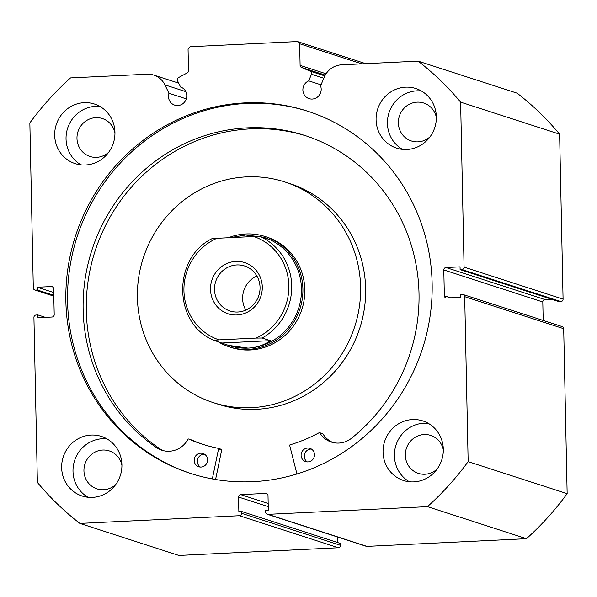 <?xml version="1.0" encoding="UTF-8"?>
<svg xmlns="http://www.w3.org/2000/svg" width="597" height="597" viewBox="0 0 597 597"><rect width="100%" height="100%" fill="white"/><g stroke="black" fill="none" stroke-linecap="round" stroke-linejoin="round"><path stroke-width="0.9" d="M236.949 314.977A26.91 25.79 107.9 0 1 210.502 289.448A26.91 25.79 107.9 0 1 235.83 261.419A26.91 25.79 107.9 0 1 262.284 286.948A26.91 25.79 107.9 0 1 236.949 314.977M236.778 264.941A23.664 22.679 -72.1 0 0 214.763 285.493A23.664 22.679 -72.1 0 0 229.987 310.992A23.664 22.679 -72.1 0 0 237.763 312.03A23.664 22.679 -72.1 0 0 259.785 291.47A23.664 22.679 -72.1 0 0 244.561 265.971A23.664 22.679 -72.1 0 0 236.778 264.941M256.859 275.956A23.664 22.679 -72.1 0 0 245.807 310.104M214.017 340.342L214.002 340.335C173.317 324.365 171.988 258.441 211.875 238.733L216.89 238.3A54.514 52.245 -72.1 0 0 183.936 290.724A54.514 52.245 -72.1 0 0 219.017 339.872L214.017 340.342L229.293 345.641A56.834 54.469 -72.1 0 0 247.979 348.118A56.834 54.469 -72.1 0 0 300.858 298.739A56.834 54.469 -72.1 0 0 264.292 237.487L268.217 239.106L260.023 236.457A56.834 54.469 107.9 0 1 291.702 285.762A56.834 54.469 107.9 0 1 262.15 338.021L255.897 338.089A54.514 52.245 -72.1 0 0 288.844 285.664A54.514 52.245 -72.1 0 0 253.762 236.524L260.023 236.457M217.793 341.566A57.999 55.581 -72.1 0 0 229.255 346.842A57.999 55.581 -72.1 0 0 248.315 349.372A57.999 55.581 -72.1 0 0 302.276 298.985A57.999 55.581 -72.1 0 0 264.964 236.487A57.999 55.581 -72.1 0 0 245.904 233.957A57.999 55.581 -72.1 0 0 228.367 237.748M230.241 237.658L245.613 235.009L263.374 237.188M228.375 345.342L247.979 348.118C256.419 347.678 263.874 345.2 270.344 340.678L262.15 338.021M219.017 339.872L255.897 338.089M222.218 342.999L270.344 340.678M216.89 238.3L253.762 236.524M296.948 473.981L289.687 445.437A0.463 0.448 107.9 0 1 290.008 444.862A158.906 152.287 -72.1 0 0 319.201 432.706A0.463 0.448 107.9 0 1 319.776 432.862A22.783 21.835 -72.1 0 0 331.387 442.086A22.783 21.835 -72.1 0 0 350.954 438.691A174.548 167.272 -72.1 0 0 419.012 293.425A174.548 167.272 -72.1 0 0 304.813 135.459A174.548 167.272 -72.1 0 0 83.14 309.627A174.548 167.272 -72.1 0 0 157.13 448.048A22.783 21.835 -72.1 0 0 161.884 450.257A22.783 21.835 -72.1 0 0 188.003 439.22A0.463 0.448 107.9 0 1 188.577 439.011A158.906 152.287 -72.1 0 0 201.965 444.078A158.906 152.287 -72.1 0 0 218.218 448.325A0.463 0.448 107.9 0 1 218.562 448.862L212.331 478.936M307.298 461.906A6.963 6.671 107.9 0 1 311.447 449.078M314.492 454.66A6.963 6.671 107.9 0 1 305.649 461.608A6.963 6.671 107.9 0 1 301.097 455.31A6.963 6.671 107.9 0 1 309.94 448.362A6.963 6.671 107.9 0 1 314.492 454.66M200.391 467.063A6.963 6.671 107.9 0 1 204.54 454.235M207.584 459.817A6.963 6.671 107.9 0 1 198.749 466.764A6.963 6.671 107.9 0 1 194.197 460.466A6.963 6.671 107.9 0 1 203.032 453.519A6.963 6.671 107.9 0 1 207.584 459.817M306.388 135.974A174.548 167.272 -72.1 0 0 86.289 310.649A174.548 167.272 -72.1 0 0 160.257 449.048M218.315 448.354L221.375 449.347A0.463 0.448 107.9 0 1 221.711 449.884L215.577 479.503M157.13 448.048L160.294 449.056A22.783 21.835 -72.1 0 0 163.481 450.705M191.652 440.004A0.463 0.448 107.9 0 1 191.727 440.026A158.906 152.287 -72.1 0 0 203.547 444.578M319.544 432.676L322.693 433.698A0.463 0.448 107.9 0 1 322.932 433.885A22.783 21.835 -72.1 0 0 332.984 442.534M361.789 63.857L299.649 43.745L297.373 41.544L190.234 46.715L188.055 49.133L188.503 70.744A2.321 2.224 107.9 0 1 187.257 72.901L178.525 77.58A2.321 2.224 -72.1 0 0 177.51 80.699L180.563 87.028A9.515 9.112 107.9 0 1 186.764 95.632A9.515 9.112 107.9 0 1 174.682 105.124A9.515 9.112 107.9 0 1 168.466 96.513A9.515 9.112 107.9 0 1 168.944 93.251L186.294 98.863M323.813 78.222L311.492 74.237L308.716 80.849A9.515 9.112 -72.1 0 0 302.88 90.028A9.515 9.112 -72.1 0 0 309.104 98.639A9.515 9.112 -72.1 0 0 321.186 89.147A9.515 9.112 -72.1 0 0 320.567 85.938L324.246 77.192A20.037 19.201 107.9 0 1 341.477 64.834L418.139 61.14A287.657 275.672 -72.1 0 1 460.623 102.139L464.078 267.113L563.075 299.149A2.321 2.224 107.9 0 1 560.889 301.567L461.891 269.531L460.108 269.62L460.048 266.852L445.989 267.523L544.986 299.56L551.65 299.239M308.716 80.849L321.029 84.834M191.249 473.645A190.346 182.413 107.9 0 1 67.573 301.664A190.346 182.413 107.9 0 1 308.455 111.46M432.138 283.448A190.346 182.413 107.9 0 1 190.398 473.376A190.346 182.413 107.9 0 1 65.864 301.112A190.346 182.413 107.9 0 1 307.604 111.184A190.346 182.413 107.9 0 1 432.138 283.448M121.915 464.779A31.32 30.014 107.9 0 1 82.14 496.025A31.32 30.014 107.9 0 1 61.648 467.682A31.32 30.014 107.9 0 1 101.423 436.437A31.32 30.014 107.9 0 1 121.915 464.779M88.005 497.271A31.32 30.014 107.9 0 1 72.998 471.354A31.32 30.014 107.9 0 1 106.908 438.862M443.317 449.272A31.32 30.014 107.9 0 1 403.542 480.525A31.32 30.014 107.9 0 1 383.05 452.183A31.32 30.014 107.9 0 1 422.825 420.93A31.32 30.014 107.9 0 1 443.317 449.272M409.408 481.764A31.32 30.014 107.9 0 1 394.401 455.854A31.32 30.014 107.9 0 1 428.31 423.363M114.952 132.377A31.32 30.014 107.9 0 1 75.177 163.623A31.32 30.014 107.9 0 1 54.685 135.28A31.32 30.014 107.9 0 1 94.46 104.035A31.32 30.014 107.9 0 1 114.952 132.377M81.043 164.869A31.32 30.014 107.9 0 1 66.036 138.952A31.32 30.014 107.9 0 1 99.945 106.46M436.355 116.87A31.32 30.014 107.9 0 1 396.58 148.123A31.32 30.014 107.9 0 1 376.088 119.781A31.32 30.014 107.9 0 1 415.863 88.528A31.32 30.014 107.9 0 1 436.355 116.87M402.445 149.362A31.32 30.014 107.9 0 1 387.438 123.452A31.32 30.014 107.9 0 1 421.348 90.96M430.116 136.713A19.947 19.119 107.9 0 1 411.43 140.982A19.947 19.119 107.9 0 1 398.378 122.922A19.947 19.119 107.9 0 1 423.713 103.02A19.947 19.119 107.9 0 1 436.362 117.422M108.714 152.213A19.947 19.119 107.9 0 1 90.028 156.481A19.947 19.119 107.9 0 1 76.976 138.429A19.947 19.119 107.9 0 1 102.311 118.519A19.947 19.119 107.9 0 1 114.952 132.93M437.079 469.115A19.947 19.119 107.9 0 1 418.393 473.384A19.947 19.119 107.9 0 1 405.341 455.324A19.947 19.119 107.9 0 1 430.676 435.422A19.947 19.119 107.9 0 1 443.325 449.825M115.676 484.615A19.947 19.119 107.9 0 1 96.99 488.883A19.947 19.119 107.9 0 1 83.938 470.832A19.947 19.119 107.9 0 1 109.273 450.922A19.947 19.119 107.9 0 1 121.922 465.332M418.139 61.14L517.136 93.177A287.657 275.672 107.9 0 1 559.62 134.176L563.075 299.149M460.108 269.62L559.105 301.657L560.889 301.567M544.986 299.56A2.321 2.224 -72.1 0 0 542.8 301.978L443.802 269.941L444.347 295.799L450.563 297.806M543.188 320.455L542.8 301.978M563.695 328.701L464.697 296.664A2.321 2.224 -72.1 0 0 463.182 294.56L562.18 326.596A2.321 2.224 107.9 0 1 563.695 328.701L567.15 493.674A287.657 275.672 107.9 0 1 526.472 538.688L366.946 546.382A2.321 2.224 107.9 0 1 366.185 546.277L267.187 514.241A2.321 2.224 -72.1 0 0 267.949 514.345L366.946 546.382M337.827 542.621L337.708 537.061M340.566 545.345L340.529 543.494L241.531 511.457L241.569 513.308L340.566 545.345A2.321 2.224 107.9 0 1 338.38 547.755L178.861 555.456L79.864 523.42A287.657 275.672 -72.1 0 1 37.38 482.421L33.925 317.44A2.321 2.224 -72.1 0 1 36.111 315.022L37.895 314.94L37.954 317.708L52.014 317.029A2.321 2.224 107.9 0 0 54.2 314.612L53.655 288.761A2.321 2.224 107.9 0 0 51.372 286.56L37.312 287.239L37.372 290.008L35.589 290.097L53.805 295.993M168.944 93.251L164.906 84.878A20.037 19.201 -72.1 0 0 153.78 75.08A20.037 19.201 -72.1 0 0 147.198 74.207L70.528 77.909A287.657 275.672 -72.1 0 0 29.85 122.915L33.305 287.896A2.321 2.224 -72.1 0 0 35.589 290.097M338.38 547.755L239.382 515.718L79.864 523.42M239.382 515.718A2.321 2.224 -72.1 0 0 241.569 513.308M268.24 506.652L238.546 497.047L238.852 511.592L241.531 511.457M238.546 497.047A2.321 2.224 107.9 0 1 240.725 494.629L268.172 503.51M267.165 493.891L265.725 493.421L240.725 494.629M265.725 493.421A2.321 2.224 107.9 0 1 268.008 495.622L268.314 510.166L265.635 510.293L265.672 512.144A2.321 2.224 -72.1 0 0 267.187 514.241M464.697 296.664L468.152 461.638A287.657 275.672 -72.1 0 1 427.474 506.652L267.949 514.345M463.182 294.56A2.321 2.224 -72.1 0 0 462.414 294.463L460.63 294.545L460.69 297.321L446.631 298A2.321 2.224 107.9 0 1 444.347 295.799M443.802 269.941A2.321 2.224 107.9 0 1 445.989 267.523M461.891 269.531A2.321 2.224 -72.1 0 0 464.078 267.113M311.492 74.237A2.321 2.224 -72.1 0 0 310.35 71.222L324.835 75.909M325.268 75.103L301.433 67.394L310.35 71.222M301.433 67.394A2.321 2.224 107.9 0 1 300.104 65.364L326.081 73.767M299.649 43.745L300.104 65.364M427.474 506.652L526.472 538.688M460.623 102.139L559.62 134.176M567.15 493.674L468.152 461.638M297.373 41.544L365.73 63.67M37.895 314.94L45.35 317.35M37.312 287.239L53.737 292.552M37.372 290.008L53.79 295.321M229.255 346.842L231.143 347.454A57.999 55.581 -72.1 0 0 257.926 349.058A57.999 55.581 -72.1 0 0 304.627 295.605A57.999 55.581 -72.1 0 0 266.859 237.099L264.964 236.487M213.286 402.639L218.33 404.266A115.99 111.161 -72.1 0 0 271.896 407.467A115.99 111.161 -72.1 0 0 365.289 300.56A115.99 111.161 -72.1 0 0 289.761 183.555L284.717 181.921A115.99 111.161 -72.1 0 0 231.151 178.719A115.99 111.161 -72.1 0 0 137.758 285.627A115.99 111.161 -72.1 0 0 213.286 402.639A115.99 111.161 -72.1 0 0 266.852 405.841A115.99 111.161 -72.1 0 0 360.245 298.925A115.99 111.161 -72.1 0 0 284.717 181.921M218.562 448.862L221.711 449.884M188.577 439.011L191.727 440.026M319.776 432.862L322.932 433.885M52.812 287.023L51.372 286.56M164.906 84.878L185.809 91.639M218.271 448.34L221.42 449.354M188.54 438.996L191.689 440.011M53.812 296.134L34.82 289.993M153.78 75.08L178.69 83.14"/></g></svg>
